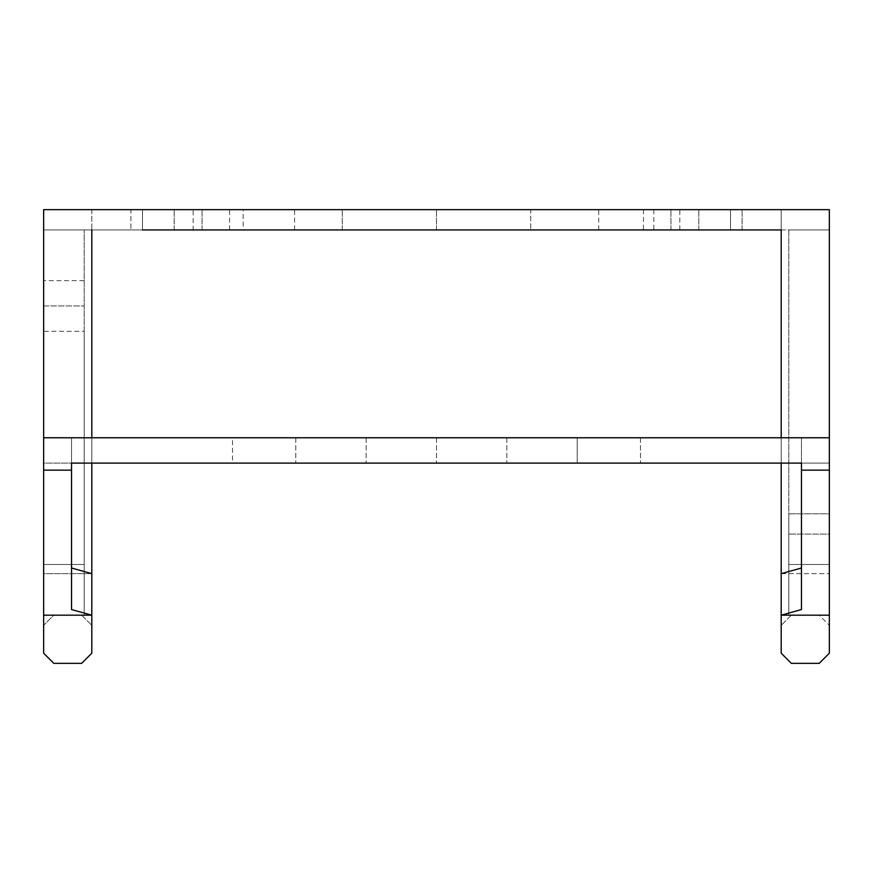 <?xml version="1.0" encoding="UTF-8"?>
<svg xmlns="http://www.w3.org/2000/svg" width="873" height="873" viewBox="0 0 873 873"><rect width="100%" height="100%" fill="white"/><g stroke="black" fill="none" stroke-linecap="round" stroke-linejoin="round"><path stroke-width="0.65" stroke-dasharray="4.37 3.27" d="M788.799 229.937L788.799 615.181L788.799 229.937L829.35 229.937L788.799 229.937L829.35 229.937L829.35 534.08L788.799 534.08L829.35 534.08L829.35 229.937L788.799 229.937M791.331 615.181L781.193 625.319L791.331 615.181L819.212 615.181L829.35 625.319L819.212 615.181L788.799 615.181L788.799 513.804L788.799 615.181L781.193 615.181L781.193 573.648L801.469 568.017L801.469 609.55L781.193 615.181L781.193 625.319L781.193 615.181L829.35 615.181L829.35 470.154L801.469 470.154L801.469 463.116L801.469 568.017L801.469 437.766L801.469 463.116L781.193 463.116L829.35 463.116L829.35 229.937L43.65 229.937L342.271 229.937L91.807 229.937L91.807 209.662L342.271 209.662L193.184 209.662L193.184 229.937M788.799 463.116L829.35 463.116L829.35 229.937L829.35 564.493L829.35 463.116L788.799 463.116M788.799 564.493L829.35 564.493L788.799 564.493L829.35 564.493L829.35 463.116L781.193 463.116L781.193 437.766L801.469 437.766L801.469 463.116L801.469 437.766L781.193 437.766L781.193 229.937L829.35 229.937L829.35 564.493L788.799 564.493M781.193 573.648L829.35 573.648L781.193 573.648L781.193 437.766L829.35 437.766L829.35 209.662L142.495 209.662L142.495 229.937L730.505 229.937L436.5 229.937L730.505 229.937L730.505 209.662L43.65 209.662L43.65 437.766L829.35 437.766L91.807 437.766L91.807 463.116L71.531 463.116L71.531 609.55L71.531 568.017L91.807 573.648L91.807 615.181L71.531 609.55L71.531 437.766L71.531 463.116L71.531 437.766L91.807 437.766L43.65 437.766L91.807 437.766L71.531 437.766L71.531 463.116L91.807 463.116L91.807 573.648L43.65 573.648L43.65 463.116L366.158 463.116L43.65 463.116L43.65 573.648L91.807 573.648M679.816 229.937L679.816 209.662L530.729 209.662L530.729 229.937L530.729 209.662L781.193 209.662L781.193 229.937L781.193 209.662L781.193 229.937L530.729 229.937L781.193 229.937L530.729 229.937L730.505 229.937L730.505 209.662L142.495 209.662L730.505 209.662L142.495 209.662L142.495 229.937L730.505 229.937L730.505 209.662L730.505 229.937M142.495 229.937L142.495 209.662L142.495 229.937L342.271 229.937L91.807 229.937L91.807 437.766L366.158 437.766L71.531 437.766L91.807 437.766L91.807 463.116L801.469 463.116L91.807 463.116L91.807 437.766L781.193 437.766L781.193 463.116L801.469 463.116L71.531 463.116L91.807 463.116L91.807 437.766L71.531 437.766L366.158 437.766L91.807 437.766M243.174 229.937L653.833 229.937L243.174 229.937L243.174 209.662L653.833 209.662L243.174 209.662M684.879 229.937L698.826 229.937L684.879 229.937M188.121 229.937L174.174 229.937L188.121 229.937M829.35 564.493L829.35 513.804L788.799 513.804L829.35 513.804L829.35 564.493M829.35 625.319L829.35 513.804L829.35 625.319M229.566 229.937L229.566 209.662M193.184 209.662L130.895 209.662L130.895 229.937L130.895 209.662L91.807 209.662L342.271 209.662L91.807 209.662L91.807 653.2L81.669 663.338L53.788 663.338L43.65 653.2L43.65 615.181L91.807 615.181L91.807 625.319L91.807 615.181L84.201 615.181L91.807 615.181L91.807 229.937M643.434 209.662L643.434 229.937M742.105 229.937L742.105 209.662L742.105 229.937M679.816 209.662L530.729 209.662L781.193 209.662L781.193 653.2L791.331 663.338L819.212 663.338L829.35 653.2L829.35 615.181M684.879 209.662L698.826 209.662L684.879 209.662M188.121 209.662L174.174 209.662L188.121 209.662M801.469 568.017L801.469 470.154M829.35 573.648L829.35 463.116L801.469 463.116L829.35 463.116L829.35 573.648M232.502 437.766L640.498 437.766L232.502 437.766L640.498 437.766L232.502 437.766L232.502 463.116L640.498 463.116L232.502 463.116L640.498 463.116L232.502 463.116L232.502 437.766M781.193 463.116L781.193 437.766L506.842 437.766L577.195 437.766L577.195 463.116L801.469 463.116L801.469 437.766L781.193 437.766L781.193 463.116L801.469 463.116L801.469 437.766L801.469 463.116L506.842 463.116L781.193 463.116L506.842 463.116L577.195 463.116L577.195 437.766L801.469 437.766L781.193 437.766L801.469 437.766L801.469 463.116M71.531 463.116L71.531 568.017M43.65 463.116L43.65 573.648L43.65 463.116M436.5 229.937L436.5 209.662L436.5 229.937M342.271 229.937L342.271 209.662L342.271 229.937M43.65 280.626L43.65 564.493L43.65 229.937L43.65 564.493L84.201 564.493L84.201 615.181L84.201 229.937L84.201 564.493L43.65 564.493L43.65 305.976L84.201 305.976L43.65 305.976L43.65 229.937L43.65 280.626L84.201 280.626M84.201 331.314L84.201 615.181L84.201 331.314L43.65 331.314L43.65 625.319L53.788 615.181L81.669 615.181L53.788 615.181L43.65 625.319L43.65 331.314M81.669 615.181L91.807 625.319L81.669 615.181M653.833 209.662L653.833 229.937M294.572 229.937L294.572 209.662M598.714 229.937L598.714 209.662M640.498 437.766L640.498 463.116L640.498 437.766M436.5 437.766L436.5 463.116L436.5 437.766M506.842 437.766L506.842 463.116L506.842 437.766M295.805 437.766L295.805 463.116L295.805 437.766M366.158 437.766L366.158 463.116L366.158 437.766M43.65 615.181L43.65 437.766M829.35 437.766L829.35 470.154M71.531 470.154L43.65 470.154M698.826 229.937L698.826 209.662L698.826 229.937M670.944 229.937L670.944 209.662L670.944 229.937M202.056 229.937L202.056 209.662L202.056 229.937M174.174 229.937L174.174 209.662L174.174 229.937"/><path stroke-width="1.31" d="M142.495 229.937L781.193 229.937L781.193 437.766L781.193 229.937L730.505 229.937M781.193 615.181L801.469 609.55L801.469 470.154L829.35 470.154L829.35 209.662L43.65 209.662L43.65 470.154L71.531 470.154L71.531 463.116L801.469 463.116L781.193 463.116L781.193 615.181L829.35 615.181L829.35 653.2L819.212 663.338L791.331 663.338L781.193 653.2L781.193 463.116M801.469 568.017L781.193 573.648M91.807 229.937L91.807 437.766M801.469 463.116L801.469 470.154M71.531 470.154L71.531 609.55L91.807 615.181L91.807 463.116L71.531 463.116M829.35 437.766L43.65 437.766M91.807 573.648L71.531 568.017M91.807 653.2L91.807 615.181L43.65 615.181L43.65 653.2L53.788 663.338L81.669 663.338L91.807 653.2M43.65 615.181L43.65 470.154M829.35 615.181L829.35 470.154"/></g></svg>
